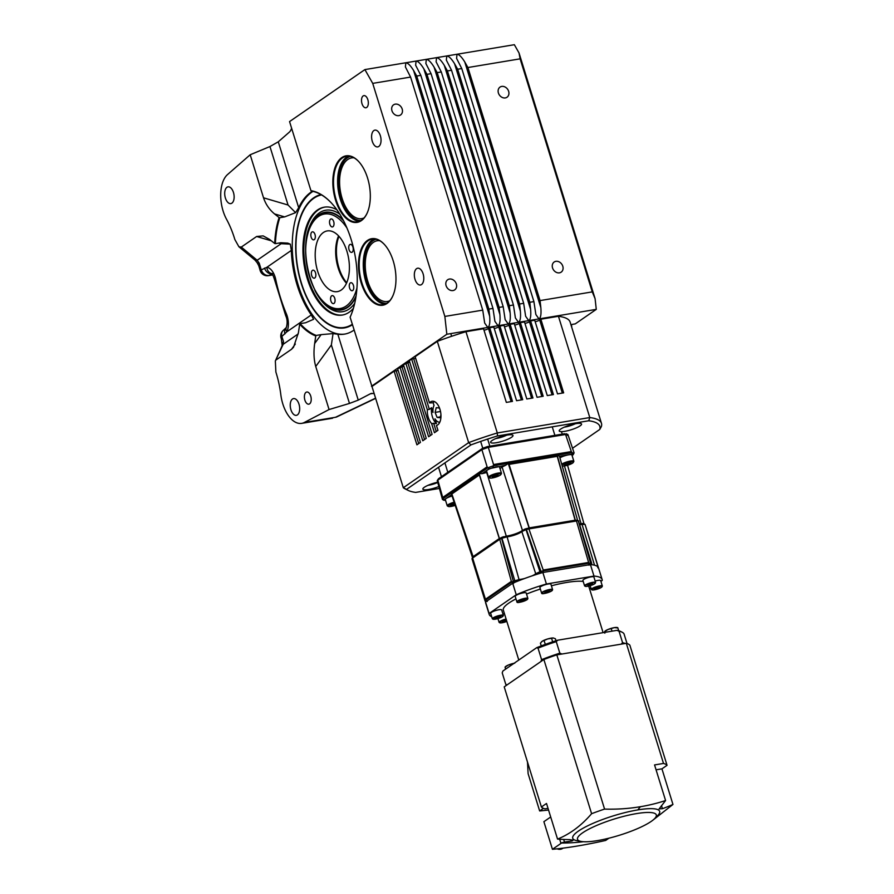 <?xml version="1.0" encoding="UTF-8"?>
<svg xmlns="http://www.w3.org/2000/svg" width="894" height="894" viewBox="0 0 894 894"><rect width="100%" height="100%" fill="white"/><g stroke="black" fill="none" stroke-linecap="round" stroke-linejoin="round"><path stroke-width="1.34" d="M354.058 157.825A30.776 16.561 -99.5 0 0 351.633 157.903A30.776 16.561 -99.5 0 0 340.156 189.707A30.776 16.561 -99.5 0 0 361.746 218.628A30.776 16.561 -99.5 0 0 364.059 217.912M379.704 240.687A30.776 16.561 -99.5 0 0 377.29 240.754A30.776 16.561 -99.5 0 0 365.612 271.106A30.776 16.561 -99.5 0 0 387.393 301.479A30.776 16.561 -99.5 0 0 389.706 300.764M321.527 194.914A67.251 36.196 -99.5 0 0 309.894 201.631A67.251 36.196 -99.5 0 0 297.624 267.049A67.251 36.196 -99.5 0 0 330.434 324.958A67.251 36.196 -99.5 0 0 338.535 327.539A67.251 36.196 -99.5 0 0 352.303 324.287M321.013 194.601A67.721 36.442 -99.5 0 0 310.408 201.105A67.721 36.442 -99.5 0 0 310.151 201.373M330.758 325.125A67.721 36.442 -99.5 0 0 331.082 325.293A67.721 36.442 -99.5 0 0 339.239 327.886A67.721 36.442 -99.5 0 0 344.782 327.841M336.982 209.889A54.69 29.435 -99.5 0 0 329.081 207.084A54.69 29.435 -99.5 0 0 324.343 207.162A54.69 29.435 -99.5 0 0 303.669 261.607A54.69 29.435 -99.5 0 0 337.563 315.135A54.69 29.435 -99.5 0 0 342.301 315.057A54.69 29.435 -99.5 0 0 353.376 308.374M324.801 207.095A54.69 29.435 -99.5 0 0 304.63 261.886A54.69 29.435 -99.5 0 0 338.468 314.979A54.69 29.435 -99.5 0 0 342.76 314.967M325.472 212.616A49.125 26.44 80.5 0 1 325.684 212.582A49.125 26.44 80.5 0 1 329.953 212.504A49.125 26.44 80.5 0 1 339.575 216.728M353.622 301.066A49.125 26.44 80.5 0 1 347.967 306.955A49.125 26.44 80.5 0 1 341.821 309.492A49.125 26.44 80.5 0 1 341.609 309.525M325.036 303.759A49.528 26.652 -99.5 0 0 337.161 310.039A49.528 26.652 -99.5 0 0 353.488 301.267A49.528 26.652 -99.5 0 0 355.935 296.875M343.128 219.935A49.528 26.652 -99.5 0 0 339.385 216.583A49.528 26.652 -99.5 0 0 329.484 212.18A49.528 26.652 -99.5 0 0 311.66 223.444M339.854 214.214A51.427 27.68 -99.5 0 0 330.255 210.146A51.427 27.68 -99.5 0 0 306.351 239.603M314.777 290.181A51.427 27.68 -99.5 0 0 338.211 311.76A51.427 27.68 -99.5 0 0 354.694 303.357M349.912 251.426A4.068 2.19 -99.5 0 0 351.655 252.387A4.068 2.19 -99.5 0 0 353.231 249.605A4.068 2.19 -99.5 0 0 352.068 245.325A4.068 2.19 -99.5 0 0 350.325 244.364A4.068 2.19 -99.5 0 0 348.738 247.146A4.068 2.19 -99.5 0 0 349.912 251.426M349.263 285.968A4.068 2.19 -99.5 0 0 352.18 290.729A4.068 2.19 -99.5 0 0 353.767 287.466A4.068 2.19 -99.5 0 0 350.85 282.705A4.068 2.19 -99.5 0 0 349.263 285.968M331.652 295.825A4.068 2.19 -99.5 0 0 330.769 300.473A4.068 2.19 -99.5 0 0 333.496 303.625A4.068 2.19 -99.5 0 0 333.998 303.412A4.068 2.19 -99.5 0 0 334.881 298.764A4.068 2.19 -99.5 0 0 332.155 295.612A4.068 2.19 -99.5 0 0 331.652 295.825M314.688 271.128A4.068 2.19 -99.5 0 0 312.945 270.167A4.068 2.19 -99.5 0 0 311.358 272.949A4.068 2.19 -99.5 0 0 312.531 277.229A4.068 2.19 -99.5 0 0 314.275 278.19A4.068 2.19 -99.5 0 0 315.85 275.408A4.068 2.19 -99.5 0 0 314.688 271.128M315.336 236.586A4.068 2.19 -99.5 0 0 312.419 231.825A4.068 2.19 -99.5 0 0 310.821 235.088A4.068 2.19 -99.5 0 0 313.749 239.849A4.068 2.19 -99.5 0 0 315.336 236.586M332.948 226.73A4.068 2.19 -99.5 0 0 333.831 222.081A4.068 2.19 -99.5 0 0 331.104 218.929A4.068 2.19 -99.5 0 0 330.601 219.142A4.068 2.19 -99.5 0 0 329.718 223.791A4.068 2.19 -99.5 0 0 332.434 226.942A4.068 2.19 -99.5 0 0 332.948 226.73M323.393 232.507A30.776 16.561 80.5 0 1 327.249 230.92A30.776 16.561 80.5 0 1 347.889 254.824A30.776 16.561 80.5 0 1 341.206 290.047A30.776 16.561 80.5 0 1 337.351 291.634A30.776 16.561 80.5 0 1 316.711 267.731A30.776 16.561 80.5 0 1 323.393 232.507M352.437 324.723A67.721 36.442 80.5 0 1 344.447 327.897A67.721 36.442 80.5 0 1 301.2 283.275A67.721 36.442 80.5 0 1 320.935 194.568M271.318 240.81L256.634 236.497L263.138 235.882L269.563 239.413L274.704 243.503A74.358 40.018 80.5 0 1 279.107 217.566L279.788 217.711A73.867 39.749 -99.5 0 0 275.386 243.649L280.861 242.732L287.745 243.112L290.315 244.151L291.332 250.409A73.867 39.749 -99.5 0 0 297.255 285.465A73.867 39.749 -99.5 0 0 311.302 314.923L313.582 319.303L305.625 322.745L300.149 323.65A73.867 39.749 -99.5 0 0 316.241 335.44L315.761 335.965A74.358 40.018 80.5 0 1 299.68 324.164L298.428 332.657L293.523 347.241L291.545 349.263L295.333 344.034M279.788 217.711L284.661 216.896L274.536 213.923L279.107 217.566M312.431 191.26A73.867 39.749 -99.5 0 0 298.674 207.699L295.59 212.649L284.661 216.896M331.875 203.519A73.867 39.749 -99.5 0 0 311.201 191.048L310.933 190.657A74.358 40.018 80.5 0 1 331.73 203.351A74.358 40.018 80.5 0 1 350.526 316.264A74.358 40.018 80.5 0 1 350.113 317.202L371.982 386.521M344.939 334.054A73.867 39.749 80.5 0 1 298.283 285.298A73.867 39.749 80.5 0 1 312.978 191.383M358.896 161.769A33.246 17.891 -99.5 0 0 346.526 156.26A33.246 17.891 -99.5 0 0 342.368 157.981A33.246 17.891 -99.5 0 0 336.211 199.932A33.246 17.891 -99.5 0 0 357.444 221.835A33.246 17.891 -99.5 0 0 361.601 220.114A33.246 17.891 -99.5 0 0 367.367 212.616M335.574 200.167A33.737 18.159 80.5 0 1 337.329 162.563A33.737 18.159 80.5 0 1 358.74 161.602A33.737 18.159 80.5 0 1 367.579 178.074A33.737 18.159 80.5 0 1 367.278 212.828A33.737 18.159 80.5 0 1 335.574 200.167M384.543 244.621A33.246 17.891 -99.5 0 0 372.172 239.111A33.246 17.891 -99.5 0 0 368.015 240.832A33.246 17.891 -99.5 0 0 361.858 282.783A33.246 17.891 -99.5 0 0 383.09 304.698A33.246 17.891 -99.5 0 0 387.247 302.977A33.246 17.891 -99.5 0 0 393.014 295.467M361.221 283.018A33.737 18.159 80.5 0 1 362.975 245.414A33.737 18.159 80.5 0 1 384.386 244.453A33.737 18.159 80.5 0 1 393.226 260.925A33.737 18.159 80.5 0 1 392.924 295.679A33.737 18.159 80.5 0 1 361.221 283.018M295.59 212.649L288.047 205.017L269.954 146.538L250.197 154.751L227.579 174.52A29.547 15.902 -99.5 0 0 223.109 211.029A29.547 15.902 -99.5 0 0 226.551 219.298A68.95 37.101 80.5 0 1 234.865 239.547L238.922 246.778L241.302 247.079L257.159 260.255A7.387 2.939 132.4 0 1 255.013 260.109L257.193 262.758C258.981 266.367 258.254 263.819 259.998 269.91A7.387 7.387 0 0 0 268.435 275.654A7.387 3.978 80.5 0 0 269.049 275.464L272.692 274.849M233.446 192.445A8.493 4.571 -99.5 0 0 228.015 186.846A8.493 4.571 -99.5 0 0 225.389 198.01A8.493 4.571 -99.5 0 0 230.808 203.608A8.493 4.571 -99.5 0 0 233.446 192.445M367.836 99.681A6.157 3.308 -99.5 0 0 363.903 95.624A6.157 3.308 -99.5 0 0 362.003 103.715A6.157 3.308 -99.5 0 0 365.925 107.772A6.157 3.308 -99.5 0 0 367.836 99.681M423.097 273.821A8.504 4.582 -99.5 0 0 417.666 268.211A8.504 4.582 -99.5 0 0 415.028 279.397A8.504 4.582 -99.5 0 0 420.459 284.996A8.504 4.582 -99.5 0 0 423.097 273.821M380.352 135.732A8.504 4.582 -99.5 0 0 374.921 130.122A8.504 4.582 -99.5 0 0 372.284 141.308A8.504 4.582 -99.5 0 0 377.715 146.907A8.504 4.582 -99.5 0 0 380.352 135.732M290.315 244.151L281.152 243.704L257.159 260.255L259.249 263.238L261.26 269.899L266.837 267.317A14.773 7.945 80.5 0 1 275.732 279.476A109.571 58.97 -99.5 0 0 286.371 313.828A14.773 7.945 80.5 0 1 286.806 331.83L281.867 336.468L283.521 341.653L283.174 344.302L275.341 360.941L275.877 372.049A68.95 37.101 80.5 0 1 280.817 394.623A29.547 15.902 -99.5 0 0 282.806 403.898A29.547 15.902 -99.5 0 0 301.68 423.365A29.547 15.902 -99.5 0 0 304.329 422.471L329.07 409.541L349.476 403.429L331.372 344.95L333.037 333.607L337.843 334.233A73.867 39.749 -99.5 0 0 344.436 334.144A73.867 39.749 -99.5 0 0 354.08 330.031M310.732 396.076A6.157 3.308 -99.5 0 0 306.798 392.019A6.157 3.308 -99.5 0 0 304.888 400.11A6.157 3.308 -99.5 0 0 308.821 404.166A6.157 3.308 -99.5 0 0 310.732 396.076M298.987 404.177A8.493 4.571 -99.5 0 0 293.567 398.579A8.493 4.571 -99.5 0 0 290.93 409.743A8.493 4.571 -99.5 0 0 296.35 415.341A8.493 4.571 -99.5 0 0 298.987 404.177M488.873 309.101L416.727 76.046L413.609 70.525C410.581 65.575 407.999 62.982 405.842 62.77L405.395 66.916L410.592 77.074L482.738 310.129L484.682 323.058L487.778 327.439C489.554 326.455 490.18 322.712 489.666 316.23L488.873 309.101L492.974 308.419L494.918 321.348L498.014 325.729C499.791 324.745 500.416 321.013 499.902 314.532L499.109 307.402L503.199 306.72L505.155 319.65L508.25 324.03C510.027 323.047 510.653 319.303 510.139 312.822L509.345 305.692L513.435 305.01L515.391 317.94L518.486 322.321C520.263 321.337 520.889 317.605 520.375 311.123L519.582 303.994L523.672 303.312L525.627 316.241L528.723 320.622L538.959 318.912C540.736 317.929 541.362 314.196 540.848 307.715L540.054 300.585L467.908 67.531L464.791 62.01C461.762 57.048 459.181 54.467 457.024 54.243L456.577 58.389L461.773 68.547L533.908 301.602L535.864 314.532L538.959 318.912L596.276 309.369L595.091 298.674L592.264 291.891L520.118 58.836L519.034 52.981L595.091 298.674M482.738 310.129L444.854 316.431L446.832 334.255L528.723 320.622C530.5 319.627 531.125 315.895 530.611 309.413L529.818 302.284L457.672 69.229L454.554 63.709C451.526 58.758 448.944 56.166 446.788 55.953L446.341 60.099L451.537 70.257L523.672 303.312M519.582 303.994L447.436 70.939L444.318 65.418C441.29 60.457 438.708 57.875 436.551 57.652L436.104 61.809L441.301 71.956L513.435 305.01M509.345 305.692L437.2 72.638L434.082 67.117C431.053 62.167 428.472 59.574 426.315 59.362L425.868 63.508L431.064 73.666L503.199 306.72M499.109 307.402L426.963 74.347L423.845 68.827C420.817 63.865 418.236 61.284 416.079 61.06L415.632 65.217L420.828 75.364L492.974 308.419M395.293 104.14A6.157 5.029 55.4 0 0 393.572 104.821A6.157 5.029 55.4 0 0 392.365 111.772A6.157 5.029 55.4 0 0 398.847 115.639A6.157 5.029 55.4 0 0 400.568 114.957A6.157 5.029 55.4 0 0 401.775 108.006A6.157 5.029 55.4 0 0 395.293 104.14M449.436 279.051A6.157 5.029 55.4 0 0 447.715 279.733A6.157 5.029 55.4 0 0 446.508 286.695A6.157 5.029 55.4 0 0 452.99 290.561A6.157 5.029 55.4 0 0 454.711 289.868A6.157 5.029 55.4 0 0 455.918 282.917A6.157 5.029 55.4 0 0 449.436 279.051M338.066 416.291L335.518 417.274A7.387 5.766 64.5 0 0 336.826 416.883L336.826 416.883A7.387 5.766 64.5 0 0 336.937 416.827L375.648 398.366M501.746 86.416A6.157 5.029 55.4 0 0 500.025 87.098A6.157 5.029 55.4 0 0 498.818 94.049A6.157 5.029 55.4 0 0 505.311 97.915A6.157 5.029 55.4 0 0 507.021 97.234A6.157 5.029 55.4 0 0 508.228 90.283A6.157 5.029 55.4 0 0 501.746 86.416M555.889 261.327A6.157 5.029 55.4 0 0 554.168 262.009A6.157 5.029 55.4 0 0 552.961 268.971A6.157 5.029 55.4 0 0 559.454 272.838A6.157 5.029 55.4 0 0 561.164 272.145A6.157 5.029 55.4 0 0 562.382 265.194A6.157 5.029 55.4 0 0 555.889 261.327M415.598 358.136A9.845 2.034 162.8 0 0 414.894 358.36M340.949 414.917L339.899 415.419M416.727 76.046L420.828 75.364M426.963 74.347L431.064 73.666M437.2 72.638L441.301 71.956M447.436 70.939L451.537 70.257M529.818 302.284L533.908 301.602M461.773 68.547L457.672 69.229M540.054 300.585L592.264 291.891M467.908 67.531L520.118 58.836M272.402 273.821L269.049 275.464A7.387 6.124 64 0 1 261.26 269.899L259.998 269.91M281.342 338.837A7.387 3.386 157 0 1 281.867 336.468A7.387 5.856 -132.1 0 1 283.197 330.467A7.387 7.387 0 0 0 281.342 338.837L282.191 345.643A7.387 5.051 -157.6 0 1 283.174 344.302L298.238 333.898M571.255 324.701L571.747 326.31M570.964 324.79A3.699 0.76 -17.2 0 1 573.21 324.231L575.255 323.885L596.276 309.369M402.11 366.786A79.287 16.383 -17.2 0 1 403.708 365.512M407.474 362.83A79.287 16.383 -17.2 0 1 409.553 361.489M414.514 358.572A79.287 16.383 -17.2 0 1 415.565 357.991M444.854 316.431L372.72 83.377L410.592 77.074M372.72 83.377L364.897 69.587L514.352 44.7L519.034 52.981M256.634 236.497L241.302 247.079M259.249 263.238A7.387 2.47 148.3 0 1 257.193 262.758M291.332 250.409L266.837 267.317A7.387 6.157 95.6 0 0 271.642 273.553M311.302 314.923L286.806 331.83A7.387 4.995 -153.6 0 1 286.326 327.517L283.197 330.467M283.521 341.653A7.387 4.984 -178.6 0 0 282.515 344.067M276.212 359.846L291.545 349.263M331.372 344.95L315.738 366.473C313.861 359.88 313.503 352.225 314.654 343.531L315.761 335.965M315.738 366.473L329.07 409.541M337.843 334.233L358.248 400.121L370.306 393.829A12.315 6.627 80.5 0 1 371.401 393.449A12.315 6.627 80.5 0 1 373.267 393.617L374.128 393.472M358.248 400.121L349.476 403.429M446.832 334.255L371.491 386.264M374.016 393.092L373.267 393.617M364.897 69.587L289.555 121.584L310.933 190.657M269.954 146.538L278.28 141.8L289.31 132.167A12.315 6.627 80.5 0 0 291.332 128.937L291.746 128.658M250.197 154.751L263.529 197.809C265.686 204.234 269.351 209.598 274.536 213.923M275.386 243.649L274.704 243.503M314.654 343.531L321.114 334.635L316.241 335.44M321.114 334.635L333.037 333.607M350.113 317.202L350.191 316.99A73.867 39.749 -99.5 0 0 350.616 316.051M346.693 282.727A31.391 16.897 80.5 0 1 338.971 236.318M346.47 283.242A30.776 16.561 80.5 0 1 338.591 235.904M437.579 482.235A11.7 2.414 162.8 0 0 422.851 489.141A11.7 2.414 162.8 0 0 428.472 489.51A11.7 2.414 162.8 0 0 438.798 486.548M507.356 435.065A11.7 2.414 162.8 0 0 495.879 438.507A11.7 2.414 162.8 0 0 490.627 442.351A11.7 2.414 162.8 0 0 496.259 442.731A11.7 2.414 162.8 0 0 507.736 439.289A11.7 2.414 162.8 0 0 512.977 435.434A11.7 2.414 162.8 0 0 507.356 435.065M575.937 423.644A11.7 2.414 162.8 0 0 564.46 427.086A11.7 2.414 162.8 0 0 559.208 430.93A11.7 2.414 162.8 0 0 564.84 431.31A11.7 2.414 162.8 0 0 576.317 427.868A11.7 2.414 162.8 0 0 581.558 424.013A11.7 2.414 162.8 0 0 575.937 423.644M427.321 409.709L429.366 409.374L431.534 407.686A12.315 6.627 -99.5 0 0 432.383 416.738A12.315 6.627 -99.5 0 0 436.451 423.566L431.59 423.521A12.315 6.627 -99.5 0 1 428.282 417.42A12.315 6.627 -99.5 0 1 427.321 409.709L411.642 359.075L413.687 358.74A3.699 0.76 162.8 0 0 415.643 358.271M434.249 401.518A12.315 6.627 -99.5 0 0 433.188 402.769L429.466 402.926L415.151 356.661L437.311 341.363A104.654 21.624 162.8 0 1 465.953 331.685L483.542 328.757L506.339 402.401L512.474 401.384L489.677 327.729L493.779 327.048L516.576 400.702L522.711 399.674L499.914 326.031L504.015 325.349L526.812 398.992L532.947 397.975L510.15 324.321L514.251 323.639L537.048 397.294L543.183 396.266L520.386 322.622L524.487 321.941L547.284 395.584L553.42 394.567L530.623 320.912L534.713 320.231L557.521 393.885L563.656 392.857L540.859 319.214L558.448 316.286A104.654 21.624 162.8 0 1 570.115 322.063L601.461 423.331A104.654 21.624 -17.2 0 1 601.338 426.639L599.74 429.466A102.184 21.11 162.8 0 0 588.744 420.761L589.794 417.554L558.448 316.286M433.188 402.769L434.026 405.496A9.543 5.14 -99.5 0 0 433.009 412.436L431.534 407.686M436.451 423.566L434.987 418.828A9.543 5.14 -99.5 0 0 439.189 422.158L439.423 422.918M483.989 330.21A3.699 0.76 162.8 0 0 488.515 328.545L489.677 327.729M494.226 328.5A3.699 0.76 162.8 0 0 498.751 326.835L499.914 326.031M504.462 326.802A3.699 0.76 162.8 0 0 508.988 325.137L510.15 324.321M514.698 325.092A3.699 0.76 162.8 0 0 519.224 323.427L520.386 322.622M524.934 323.393A3.699 0.76 162.8 0 0 529.46 321.728L530.623 320.912M535.171 321.684A3.699 0.76 162.8 0 0 539.697 320.018L540.859 319.214M437.311 341.363L468.657 442.631L403.306 487.733L406.513 489.387A102.184 21.11 162.8 0 0 408.111 490.37L405.127 488.884A104.654 21.624 -17.2 0 1 403.306 487.733L371.96 386.465L394.12 371.178L396.165 370.831A3.699 0.76 162.8 0 0 398.121 370.362M394.12 371.178L416.917 444.821L420.426 442.407L397.629 368.753L402.009 366.797A3.699 0.76 162.8 0 0 403.965 366.328M399.964 367.143L422.761 440.787L426.259 438.373L403.462 364.73L407.854 362.774A3.699 0.76 162.8 0 0 409.798 362.293M405.798 363.109L428.606 436.764L432.104 434.339L409.307 360.695L411.642 359.075M431.59 423.521L434.439 432.73L437.948 430.305L436.451 425.477A12.315 6.627 -99.5 0 0 440.619 412.022A12.315 6.627 -99.5 0 0 432.104 401.25A12.315 6.627 -99.5 0 0 429.466 402.926M440.161 410.033L439.367 407.999L436.238 407.686L435.099 412.391L437.077 417.42L440.206 417.744L440.932 414.727M465.953 331.685L497.299 432.953L589.794 417.554A104.654 21.624 -17.2 0 1 601.461 423.331M470.97 444.899L468.657 442.631A104.654 21.624 -17.2 0 1 497.299 432.953L497.444 435.959A102.184 21.11 162.8 0 0 470.97 444.899L406.513 489.387M495.745 438.563A9.231 1.911 162.8 0 0 506.619 435.199M500.182 436.875L502.35 436.216M427.969 485.341A9.231 1.911 162.8 0 0 437.669 482.525M432.394 483.665L434.573 482.995M564.326 427.142A9.231 1.911 162.8 0 0 575.2 423.778M568.763 425.455L570.931 424.795M588.744 420.761L497.444 435.959M408.111 490.37A102.184 21.11 162.8 0 0 415.665 492.404L439.345 488.459M572.529 448.252L599.74 429.466M440.507 411.497L435.099 412.391M440.418 416.861L437.077 417.42M652.564 820.424L672.958 804.455A244.274 199.608 -124.6 0 1 662.432 808.701L659.124 808.88L665.583 800.543A240.743 196.725 -124.6 0 1 640.361 806.723A240.743 196.725 -124.6 0 1 604.567 809.092A66.48 13.734 162.8 0 0 591.604 813.708C581.357 825.598 570.003 834.057 557.543 839.097A244.274 199.608 55.4 0 0 569.534 839.589L573.099 840.226L572.082 840.941L564.494 842.092L563.667 839.432M581.156 841.444L576.753 840.628A45.505 9.398 -17.2 0 1 578.362 831.118A45.505 9.398 -17.2 0 1 637.78 809.919A45.505 9.398 -17.2 0 1 657.671 815.574L654.497 818.748A41.247 8.515 -17.2 0 1 651.201 821.407A41.247 8.515 -17.2 0 1 615.318 836.482A41.247 8.515 -17.2 0 1 581.156 841.444A41.247 8.515 -17.2 0 1 582.62 832.828A41.247 8.515 -17.2 0 1 632.807 814.278A41.247 8.515 -17.2 0 1 654.497 818.748M563.041 848.138L562.594 848.44A7.387 6.035 -124.6 0 1 560.538 849.266A7.387 6.035 -124.6 0 1 557.13 848.831M548.547 810.02A147.745 30.519 -17.2 0 1 539.652 810.947L528.108 773.656L527.494 762.046M539.652 810.947L543.429 808.332M557.543 839.097L546.513 803.471L541.406 806.991A66.48 13.734 -17.2 0 0 544.949 808.869L548.033 808.355M559.666 839.231L560.851 843.042A240.743 196.725 55.4 0 0 583.402 841.723M560.851 843.042L564.494 842.092M541.406 806.991L504.216 686.86L543.865 659.493L591.604 813.708M626.314 643.3L663.504 763.442A66.48 13.734 -17.2 0 1 667.047 765.309L629.857 645.177A66.48 13.734 162.8 0 0 626.314 643.3L556.828 654.866A66.48 13.734 162.8 0 0 543.865 659.493M550.704 816.982L543.887 821.687L552.436 849.3L561.51 843.042M552.436 849.3A147.745 30.519 162.8 0 0 605.674 840.438L608.915 838.192M604.567 809.092L556.828 654.866M663.504 763.442L654.553 764.929L665.583 800.543M667.047 765.309L661.94 768.84L672.958 804.455M656.062 769.812L661.94 768.84M583.212 581.435A44.32 9.152 162.8 0 0 566.695 582.452A44.32 9.152 162.8 0 0 551.419 585.793M501.668 609.931A5.766 1.196 162.8 0 0 498.897 609.753A5.766 1.196 162.8 0 0 493.242 611.44A5.766 1.196 162.8 0 0 490.661 613.34L492.359 618.804A5.766 1.196 -17.2 0 1 494.941 616.905A5.766 1.196 -17.2 0 1 500.595 615.217A5.766 1.196 -17.2 0 1 503.367 615.396L501.668 609.931M515.905 595.505A5.766 1.196 162.8 0 0 515.19 596.41L516.888 601.874A5.766 1.196 -17.2 0 1 517.604 600.969A5.766 1.196 -17.2 0 1 523.627 598.589A5.766 1.196 -17.2 0 1 527.896 598.466L526.197 593.001A5.766 1.196 162.8 0 0 521.94 593.124A5.766 1.196 162.8 0 0 515.905 595.505M540.624 586.688A5.766 1.196 162.8 0 0 539.909 587.593L541.596 593.057A5.766 1.196 -17.2 0 1 542.312 592.152A5.766 1.196 -17.2 0 1 548.346 589.772A5.766 1.196 -17.2 0 1 552.604 589.649L550.916 584.184A5.766 1.196 162.8 0 0 546.659 584.307A5.766 1.196 162.8 0 0 540.624 586.688M593.907 577.021A5.766 1.196 162.8 0 0 591.135 576.842A5.766 1.196 162.8 0 0 585.481 578.53A5.766 1.196 162.8 0 0 582.899 580.429L584.587 585.894A5.766 1.196 -17.2 0 1 585.302 584.989A5.766 1.196 -17.2 0 1 592.834 582.307A5.766 1.196 -17.2 0 1 595.605 582.486L593.907 577.021M602.355 586.073L601.561 587.269C599.583 588.598 596.622 589.515 592.688 590.018L591.347 589.47A5.766 1.196 -17.2 0 1 592.063 588.565A5.766 1.196 -17.2 0 1 599.583 585.883A5.766 1.196 -17.2 0 1 602.355 586.073L600.667 580.597A5.766 1.196 162.8 0 0 597.896 580.418A5.766 1.196 162.8 0 0 595.158 581.066M486.057 601.64L485.107 601.07A59.093 12.203 -17.2 0 1 485.073 600.79L485.442 599.259L511.357 581.379L511.77 582.05L513.312 581.301A59.093 12.203 -17.2 0 1 514.274 580.899L519.582 579.468A10.661 2.201 162.8 0 0 521.057 579.267A10.661 2.201 162.8 0 0 524.644 578.485M532.154 575.848A10.661 2.201 162.8 0 0 535.718 573.713L540.021 571.713A59.093 12.203 -17.2 0 1 541.116 571.378L543.161 570.853L543.217 570.014L588.621 562.449L588.967 565.209M580.072 524.711A9.868 2.034 162.8 0 0 582.016 524.365L594.544 565.209M519.302 580.519L507.11 536.836A9.868 2.034 162.8 0 0 508.317 536.657A9.868 2.034 162.8 0 0 521.202 532.064A9.868 2.034 162.8 0 0 521.828 531.584L535.718 573.713L536.758 574.35M529.036 527.896L508.239 463.416L505.646 465.249L489.219 468.702L482.011 473.675L479.363 473.585L479.475 474.781L499.411 538.49L506.093 536.154A11.019 2.28 162.8 0 0 521.828 530.835A11.019 2.28 162.8 0 0 522.521 530.287L529.092 527.896L508.541 463.282L529.103 527.896L575.166 520.219L557.007 455.247L508.608 463.304L529.159 527.885M564.449 465.942L581.055 523.683M540.356 589.045A44.32 9.152 162.8 0 0 526.532 594.074M515.961 598.902A44.32 9.152 162.8 0 0 503.322 610.077L518.788 660.04M504.406 613.575A5.766 1.196 162.8 0 0 502.92 613.966M491.711 616.726A59.093 12.203 -17.2 0 1 489.208 614.446A59.093 12.203 -17.2 0 1 489.096 613.496L516.24 594.756A59.093 12.203 -17.2 0 1 546.413 583.994L593.985 576.082A59.093 12.203 -17.2 0 1 602.12 579.491A59.093 12.203 -17.2 0 1 602.232 580.441L600.902 581.357M590.956 588.218L589.638 589.135M536.668 647.703L502.875 671.025L502.216 672.88L505.781 684.379L507.144 684.838L540.948 661.515L541.596 659.66A64.022 13.22 -17.2 0 1 559.823 653.156L556.269 641.646L557.677 640.205A62.792 12.974 162.8 0 0 536.668 647.703L538.032 648.15L541.596 659.66M616.905 630.348L619.028 631.198A64.022 13.22 -17.2 0 1 622.068 632.181L620.581 631.443A62.792 12.974 162.8 0 0 616.905 630.348L557.677 640.205M546.413 583.994L542.848 572.495L590.42 564.572L593.985 576.082M542.848 572.495A59.093 12.203 162.8 0 0 512.687 583.257L516.24 594.756M489.096 613.496L485.543 601.986L512.687 583.257M485.543 601.986A59.093 12.203 162.8 0 0 485.643 602.936L489.208 614.446M602.12 579.491L598.555 567.992A59.093 12.203 162.8 0 0 590.42 564.572M538.032 648.15A64.022 13.22 -17.2 0 1 556.269 641.646M619.028 631.198L622.593 642.708L621.185 644.149L561.957 654.017L559.823 653.156M622.068 632.181A64.022 13.22 -17.2 0 1 624.012 633.835L627.018 643.512M506.529 685.262A64.022 13.22 -17.2 0 1 505.781 684.379M622.593 642.708A64.022 13.22 -17.2 0 1 625.185 643.49M496.572 618.346L495.164 618.212L496.539 617.262L500.729 616.569L496.572 618.346L496.293 617.441M519.693 601.282L525.259 599.628L519.693 601.282M544.781 592.04L549.598 590.61L547.206 592.264L544.792 592.666L544.781 592.04M590.174 583.86L592.588 583.458L592.599 584.084L587.783 585.503L590.174 583.86M598.321 587.112L599.729 587.235L598.343 588.185L594.164 588.889L598.321 587.112M506.63 620.771L502.305 621.989L502.283 621.375L506.417 620.056M597.617 566.628L598.175 566.885A59.093 12.203 -17.2 0 1 598.209 567.165L597.751 567.735M589.168 563.198L590.61 563.142L589.984 564.639M591.727 563.488L578.463 520.911A59.093 12.203 162.8 0 0 578.284 520.889L590.61 563.142A59.093 12.203 -17.2 0 1 591.146 563.198L591.683 563.734L590.643 565.589M542.781 572.898L543.384 570.83L588.956 563.242M588.621 562.449L576.462 520.978L528.913 528.902L526.41 529.516L541.507 572.886M506.093 536.154L507.11 536.836L501.947 538.233A59.093 12.203 162.8 0 0 501.601 538.367L513.312 581.301L514.307 582.564M511.77 582.05L513.614 583.301M487.264 601.494L485.643 600.097L511.647 582.15M511.357 581.379L499.746 539.306L472.613 558.035L472.01 558.806L485.073 600.79L486.325 601.45M499.042 616.525L499.355 617.519M520.822 600.511L521.101 601.405M523.571 599.595L523.884 600.589M546.86 591.146L547.206 592.264M549.43 590.643L549.609 591.236M592.599 584.084L592.42 583.48M589.85 583.994L590.196 585.101M598.343 588.185L598.041 587.19M595.281 588.107L595.56 589.012M504.372 620.481L504.719 621.587M579.837 523.906A11.019 2.28 162.8 0 0 581.301 523.638L583.223 523.448L583.424 524.476M598.086 567.109L585.045 524.376L583.491 523.526M598.175 566.885L585.045 524.376L582.016 524.365L581.301 523.638M572.071 455.471L573.155 454.722L572.126 454.174L559.476 456.286L557.476 455.113L557.443 456.219L557.063 455.236L575.233 520.207L577.166 520.252A57.954 11.968 162.8 0 0 576.988 520.23L528.052 528.242L528.913 528.902L543.217 570.014M503.646 536.702L502.137 537.238L501.947 538.233L515.235 582.173M540.434 573.21L526.018 529.639L521.828 531.584L522.521 530.287M486.135 601.573L485.096 601.036L472.021 558.884A59.093 12.203 162.8 0 1 472.01 558.806L472.613 558.035L485.442 599.259M472.021 558.884L485.107 601.07M577.166 520.252L578.463 520.911L591.146 563.198L590.565 564.583M576.988 520.23L578.284 520.889L575.602 520.319M528.052 528.242L526.119 528.7A57.954 11.968 162.8 0 0 525.739 528.812L524.23 529.349M526.119 528.7L526.41 529.516A59.093 12.203 162.8 0 0 526.018 529.639L525.739 528.812M472.613 558.035L473.25 556.839L500.383 538.11L499.746 539.306L501.601 538.367L501.802 537.383L500.383 538.11M506.283 536.132L486.716 472.513A9.845 2.034 162.8 0 0 487.04 472.479M499.981 468.478A9.845 2.034 162.8 0 0 502.093 467.026L522.442 530.377M499.411 538.49L479.106 473.831L499.388 538.49L479.15 473.831L451.504 492.94L473.105 556.627L499.355 538.512M473.105 556.638L451.504 492.94M451.246 494.907L444.072 499.858L442.821 498.807L451.224 492.996L451.727 493.935L473.071 556.66M473.25 556.839L472.781 557.409M573.155 454.722L574.093 452.889L567.936 434.618L566.226 433.724M559.476 456.286L577.591 520.364M557.443 456.219L575.323 520.185M575.11 520.219L557.253 456.342L509.044 464.377L529.248 527.851M505.646 465.249L502.093 467.026M482.011 473.675L486.716 472.513M499.288 538.546L479.385 474.96L451.872 493.946M479.475 474.781L479.15 473.764L451.135 493.119L472.445 557.431M445.111 500.405L444.072 499.858L445.547 500.338M508.06 463.349L572.093 452.666L572.126 454.174M573.702 453.493L572.149 452.666M575.177 520.23L557.063 455.236M557.498 455.169L508.608 463.304M508.161 463.282L557.476 455.147M509.044 464.377L508.652 463.349M557.253 456.342L557.007 455.303M508.809 464.321L507.937 463.394M451.168 493.063L487.688 467.819L489.219 468.702M493.007 467.35L493.432 465.774L487.733 467.808M493.432 465.774L507.926 463.394M479.34 473.731L451.224 492.996M479.385 474.96L479.106 473.887M451.727 493.935L451.459 492.907M442.821 498.807L442.474 499.478L444.027 500.338M567.332 435.4C568.506 434.45 567.913 434.138 565.567 434.473L488.314 447.335L481.877 449.626L437.233 480.581L438.496 478.726L482.581 448.296L487.353 446.598L564.606 433.735L565.913 434.428M572.093 452.666L571.333 451.582L493.533 464.534L493.499 465.752M508.183 463.304L557.443 454.979M487.688 467.819L487.107 466.824L442.72 497.466L442.843 498.774M437.233 480.581L442.441 499.4M514.754 663.147L508.273 665.069L505.222 667.013L505.434 669.26M505.825 668.991L505.065 667.293M511.681 664.253L511.86 664.823M505.11 667.002L505.378 666.745A6.772 1.397 -17.2 0 1 508.273 665.069A6.772 1.397 -17.2 0 1 514.117 663.27M454.04 503.132A6.035 1.252 162.8 0 0 448.363 506.473A6.035 1.252 162.8 0 0 449.023 506.607A6.035 1.252 162.8 0 0 454.845 505.49M448.363 506.473L447.469 506.026A6.772 1.397 -17.2 0 1 447.235 505.792A6.772 1.397 -17.2 0 1 453.761 502.305M451.671 496.136A6.772 1.397 162.8 0 0 445.313 499.578L447.235 505.792M454.241 503.713L450.52 505.512L454.655 504.92M451.962 504.462L452.319 505.624M498.282 476.167A6.035 1.252 162.8 0 0 500.931 474.479A6.035 1.252 162.8 0 0 498.383 473.943A6.035 1.252 162.8 0 0 492.147 475.776A6.035 1.252 162.8 0 0 489.655 477.966A6.035 1.252 162.8 0 0 498.282 476.167M489.655 477.966L488.761 477.519A6.772 1.397 -17.2 0 1 488.526 477.284A6.772 1.397 -17.2 0 1 491.555 475.06A6.772 1.397 -17.2 0 1 501.467 473.272A6.772 1.397 -17.2 0 1 501.411 473.608L500.931 474.479M501.467 473.272L499.545 467.059A6.772 1.397 162.8 0 0 489.633 468.847A6.772 1.397 162.8 0 0 486.604 471.071L488.526 477.284M495.343 476.703L498.215 475.44L498.092 474.714L492.203 476.502L492.337 477.228L495.343 476.703L494.907 475.317M498.003 474.725L498.215 475.44M562.382 466.02A6.035 1.252 162.8 0 0 562.706 466.053A6.035 1.252 162.8 0 0 568.774 464.846A6.035 1.252 162.8 0 0 573.311 462.421A6.035 1.252 162.8 0 0 572.484 461.785A6.035 1.252 162.8 0 0 566.93 462.824A6.035 1.252 162.8 0 0 562.125 465.115M561.845 464.098A6.772 1.397 -17.2 0 1 572.875 460.835A6.772 1.397 -17.2 0 1 573.847 461.226A6.772 1.397 -17.2 0 1 573.792 461.55L573.311 462.421M573.847 461.226L571.925 455.012A6.772 1.397 162.8 0 0 570.953 454.621A6.772 1.397 162.8 0 0 560.091 457.784M564.192 464.947L566.003 465.07L570.998 462.891L569.187 462.768L564.192 464.947M569.02 462.824L569.4 464.031M565.645 463.908L566.003 465.07M556.001 640.741L555.386 638.741L553.319 638.003L547.687 638.942L542.099 641.333L540.412 643.177L541.261 645.904M542.099 641.333L541.552 641.769A6.772 1.397 -17.2 0 1 542.099 641.333A6.772 1.397 -17.2 0 1 547.687 638.942A6.772 1.397 -17.2 0 1 553.319 638.003A6.772 1.397 -17.2 0 1 553.598 638.048L553.319 638.003M544.122 640.618L545.295 644.395M551.609 638.405L552.671 641.825M617.609 627.923L614.346 627.622L607.864 629.544L604.802 631.488L605.059 632.315M611.261 628.728L612.021 631.153M617.765 627.644L618.726 630.751M604.646 631.756L604.847 633.164M604.69 631.477L604.959 631.209A6.772 1.397 -17.2 0 1 607.864 629.544A6.772 1.397 -17.2 0 1 614.346 627.622A6.772 1.397 -17.2 0 1 616.994 627.487L617.709 627.622M356.091 295.825A49.125 26.44 80.5 0 1 347.531 307.022A49.125 26.44 80.5 0 1 341.385 309.559L341.821 309.492M346.961 228.037A47.896 25.77 -99.5 0 0 318.443 216.516A47.896 25.77 -99.5 0 0 309.581 276.961A47.896 25.77 -99.5 0 0 346.157 306.039A47.896 25.77 -99.5 0 0 356.941 287.98M350.459 156.394A32.508 17.489 -99.5 0 0 347.285 157.88A32.508 17.489 -99.5 0 0 340.044 194.244A32.508 17.489 -99.5 0 0 361.12 220.427M359.455 221.276A33.246 17.891 80.5 0 1 338.826 193.45A33.246 17.891 80.5 0 1 346.459 157.299A33.246 17.891 80.5 0 1 348.604 156.137M376.106 239.246A32.508 17.489 -99.5 0 0 372.932 240.743A32.508 17.489 -99.5 0 0 365.691 277.106A32.508 17.489 -99.5 0 0 386.767 303.289M385.102 304.128A33.246 17.891 80.5 0 1 364.473 276.302A33.246 17.891 80.5 0 1 372.105 240.151A33.246 17.891 80.5 0 1 374.251 238.989M464.791 62.01L540.848 307.715M454.554 63.709L530.611 309.413M444.318 65.418L520.375 311.123M434.082 67.117L510.139 312.822M423.845 68.827L499.902 314.532M413.609 70.525L489.666 316.23M375.581 398.165L335.518 417.274L304.329 422.471M281.152 243.704L278.95 243.056M264.546 268.077A7.387 6.135 63.9 0 0 271.966 273.877M275.732 279.476L274.648 279.978L285.7 315.671C287.365 319.236 287.566 323.181 286.326 327.517M286.371 313.828A7.387 2.514 157.2 0 0 285.7 315.671M284.929 333.92A7.387 5.867 -132.2 0 1 286.169 327.785M372.574 393.449L370.306 393.829M263.529 197.809L288.047 205.017M278.28 141.8L298.674 207.699M319.113 215.197A49.125 26.44 80.5 0 1 325.26 212.649A49.125 26.44 80.5 0 1 343.62 220.885M429.366 409.374L413.687 358.74M436.216 431.5L433.635 423.186M562.315 393.081L539.697 320.018M552.079 394.79L529.46 321.728M541.842 396.489L519.224 323.427M531.606 398.199L508.988 325.137M521.37 399.897L498.751 326.835M511.133 401.607L488.515 328.545M430.372 435.534L407.854 362.774M424.538 439.569L402.009 366.797M418.694 443.603L396.165 370.831M640.361 806.723A246.241 132.513 80.5 0 1 637.78 809.919M661.471 805.572L662.432 808.701M500.539 615.608A5.453 1.129 -17.2 0 1 502.484 616.636A5.453 1.129 -17.2 0 1 495.365 619.173A5.453 1.129 -17.2 0 1 493.41 618.145A5.453 1.129 -17.2 0 1 500.539 615.608M527.013 599.706A5.453 1.129 -17.2 0 1 519.895 602.243A5.453 1.129 -17.2 0 1 517.939 601.215A5.453 1.129 -17.2 0 1 525.069 598.667A5.453 1.129 -17.2 0 1 527.013 599.706M551.732 590.889A5.453 1.129 -17.2 0 1 544.602 593.426A5.453 1.129 -17.2 0 1 542.658 592.398A5.453 1.129 -17.2 0 1 549.776 589.85A5.453 1.129 -17.2 0 1 551.732 590.889M594.722 583.726A5.453 1.129 -17.2 0 1 587.593 586.263A5.453 1.129 -17.2 0 1 585.648 585.235A5.453 1.129 -17.2 0 1 592.778 582.698A5.453 1.129 -17.2 0 1 594.722 583.726M601.472 587.302A5.453 1.129 -17.2 0 1 594.354 589.85A5.453 1.129 -17.2 0 1 592.409 588.811A5.453 1.129 -17.2 0 1 599.528 586.274A5.453 1.129 -17.2 0 1 601.472 587.302M506.831 621.408A5.453 1.129 -17.2 0 1 502.115 622.749A5.453 1.129 -17.2 0 1 499.902 621.922A5.453 1.129 -17.2 0 1 506.205 619.397M497.936 618.581L499.109 622.38A5.766 1.196 -17.2 0 1 506.105 619.039M564.606 433.735L565.567 434.473L571.333 451.582M482.581 448.296L481.877 449.626L487.107 466.824M493.533 464.534L488.314 447.335L487.353 446.598M442.72 497.466L437.792 480.056L438.496 478.726M451.213 492.974L479.352 473.552M363.724 218.27L361.746 218.628M389.371 301.133L387.393 301.479M330.434 324.958L331.082 325.293M325.684 212.582L318.767 215.331C291.153 231.244 311.224 317.225 341.385 309.559M351.633 157.903L353.622 157.59M377.29 240.754L379.268 240.441M272.748 274.939L268.435 275.654M275.341 360.941L282.191 345.643M332.59 418.224L301.68 423.365M238.922 246.778L255.013 260.109M273.028 273.62L271.508 273.441C272.234 273.53 273.285 275.71 274.648 279.978M557.387 315.85L557.577 316.431M450.788 333.596L451.615 336.289M439.636 339.217L439.993 340.368M545.139 317.884L545.318 318.465M588.688 586.062L603.104 632.639M503.367 615.396C503.4 616.581 500.718 617.843 495.321 619.196L492.359 618.804M516.888 601.874C516.844 603.249 520.252 602.511 527.102 599.673L527.896 598.466M541.596 593.057C541.563 594.432 544.96 593.694 551.81 590.845L552.604 589.649M595.605 582.486L594.801 583.693C592.823 585.022 589.872 585.939 585.928 586.442L584.587 585.894M506.831 621.419L502.082 622.772L499.109 622.38M591.347 589.47L590.174 585.671M577.457 520.33L578.831 521.001M472.066 558.56L472.814 557.241M583.972 523.75L567.545 465.238M438.541 467.283L441.446 476.692M444.91 462.891L447.816 472.3M487.655 439.066L489.856 446.184M480.659 441.424L482.749 448.196M561.466 431.634L562.237 434.126M552.246 426.829L554.883 435.356"/></g></svg>
